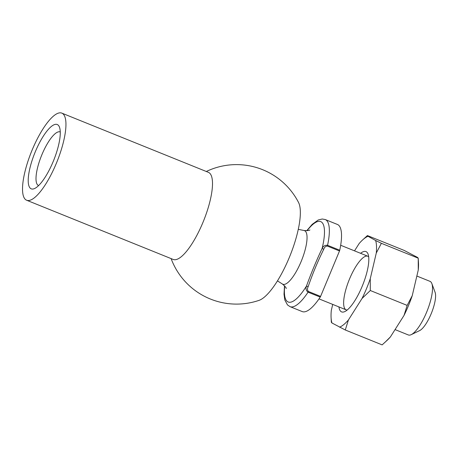 <?xml version="1.0" encoding="UTF-8"?>
<svg xmlns="http://www.w3.org/2000/svg" width="458" height="458" viewBox="0 0 458 458"><rect width="100%" height="100%" fill="white"/><g stroke="black" fill="none" stroke-linecap="round" stroke-linejoin="round"><path stroke-width="0.69" d="M323.754 249.238C317.732 261.426 312.528 273.93 308.137 286.742C307.186 288.546 307.278 290.126 308.411 291.477L320.589 296.4A1.443 0.424 112 0 1 320.234 297.087A46.979 13.717 112 0 1 302.223 311.577L290.046 306.654A46.979 13.717 112 0 0 308.057 292.17C306.059 290.601 305.532 288.551 306.482 286.021C311.096 273.317 316.301 260.814 322.1 248.511C323.211 246.089 325.031 245.019 327.562 245.299L339.739 250.223A1.443 0.424 112 0 1 339.498 250.973L327.321 246.055C325.541 246.244 324.356 247.303 323.754 249.238L322.1 248.511A43.361 12.664 112 0 0 321.098 221.792A43.361 12.664 112 0 0 307.1 230.695M416.843 276.037L429.993 281.349A28.911 8.444 112 0 1 430.262 281.481A28.911 8.444 112 0 1 431.865 283.594L435.1 292.324A21.681 6.332 112 0 1 431.442 313.117A21.681 6.332 112 0 1 419.631 330.613L411.238 334.643A28.911 8.444 112 0 1 408.33 334.958L395.048 329.588M431.865 283.594A28.911 8.444 112 0 1 426.988 311.314A28.911 8.444 112 0 1 411.238 334.643M327.321 246.055A1.443 0.424 -68 0 0 327.562 245.299A46.979 13.717 112 0 0 325.243 219.542L337.42 224.46A46.979 13.717 112 0 1 339.739 250.223M320.589 296.4L339.498 250.973M308.137 286.742L306.482 286.021A43.361 12.664 112 0 1 284.744 286.027M30.915 188.685A34.694 10.133 -68 0 0 34.734 188.467A34.694 10.133 -68 0 0 53.632 160.472A34.694 10.133 -68 0 0 59.483 127.209A34.694 10.133 -68 0 0 37.224 147.402A34.694 10.133 -68 0 0 30.915 188.685M26.192 200.026A46.979 13.717 -68 0 0 26.638 200.238A46.979 13.717 -68 0 0 56.958 161.817A46.979 13.717 -68 0 0 61.836 113.12A46.979 13.717 -68 0 0 31.837 150.756A46.979 13.717 -68 0 0 26.192 200.026M26.638 200.238L173.198 259.446A46.979 13.717 -68 0 0 203.512 221.031A46.979 13.717 -68 0 0 208.39 172.334L61.836 113.12M206.306 171.492A69.742 69.742 0 0 1 298.57 202.539A54.405 15.887 112 0 1 289.193 257.751A54.405 15.887 112 0 1 259.051 300.356A69.742 69.742 0 0 1 171.115 258.604M60.261 131.973A28.911 8.444 -68 0 0 60.193 131.944A28.911 8.444 -68 0 0 41.73 155.107A28.911 8.444 -68 0 0 38.26 185.421A28.911 8.444 -68 0 0 38.535 185.553A28.911 8.444 -68 0 0 38.604 185.582M345.286 329.989L382.138 344.88L387.165 340.294A49.235 14.381 -68 0 0 390.411 336.911L404.013 315.442A49.235 14.381 -68 0 0 412.246 295.668L418.263 269.997L418.223 258.192L417.604 257.459L404.271 250.457L367.419 235.567L368.043 236.294L375.623 240.502L381.371 243.301L376.281 253.034L370.264 278.704L370.304 290.515L362.032 298.484L348.429 319.947L345.286 329.989L331.953 322.982L331.334 322.255L331.088 317.64A49.235 14.381 -68 0 0 331.953 322.982M418.263 269.997A49.235 14.381 -68 0 0 418.475 262.806L418.223 258.186L381.371 243.301M404.013 315.442L407.156 305.4L412.246 295.668M385.081 342.235L390.411 336.911M331.088 317.64A49.235 14.381 -68 0 1 331.3 310.45L332.714 304.41M370.304 290.515L407.156 305.4M354.515 250.852L359.152 243.536A49.235 14.381 -68 0 1 362.392 240.147L367.419 235.567M360.583 253.308A32.524 9.498 112 0 1 366.28 251.734A32.524 9.498 112 0 1 368.077 254.116A32.524 9.498 112 0 1 362.599 285.3A32.524 9.498 112 0 1 344.88 311.543A32.524 9.498 112 0 1 338.926 306.917M339.538 327.189A49.235 14.381 -68 0 0 348.429 319.947M362.032 298.484A49.235 14.381 -68 0 0 370.264 278.704M376.281 253.034A49.235 14.381 -68 0 0 375.623 240.502M368.043 236.294A49.235 14.381 -68 0 0 362.392 240.147M368.684 256.806A28.911 8.444 -68 0 0 368.1 256.365A28.911 8.444 -68 0 0 367.826 256.234A28.911 8.444 -68 0 0 349.168 279.872A28.911 8.444 -68 0 0 346.168 309.843A28.911 8.444 -68 0 0 347.181 310.026M320.234 297.087L308.057 292.17A1.443 0.424 112 0 0 308.411 291.477M309.883 229.927L309.894 229.916C309.637 230.494 307.702 230.7 304.078 230.523A28.911 8.444 112 0 1 304.788 230.786A28.911 8.444 112 0 1 301.02 261.821A28.911 8.444 112 0 1 282.449 284.052C285.179 286.445 286.433 287.939 286.216 288.534L286.21 288.517M284.498 285.758L284.012 294.219L284.813 299.99L287.498 304.942L290.046 306.654M319.02 298.874L346.168 309.843M340.678 245.265L367.826 256.234M277.456 280.88L282.449 284.052M298.278 229.338L304.078 230.523M325.243 219.542L322.243 219.004L318.287 219.954L312.219 224.334L306.734 230.723"/></g></svg>

